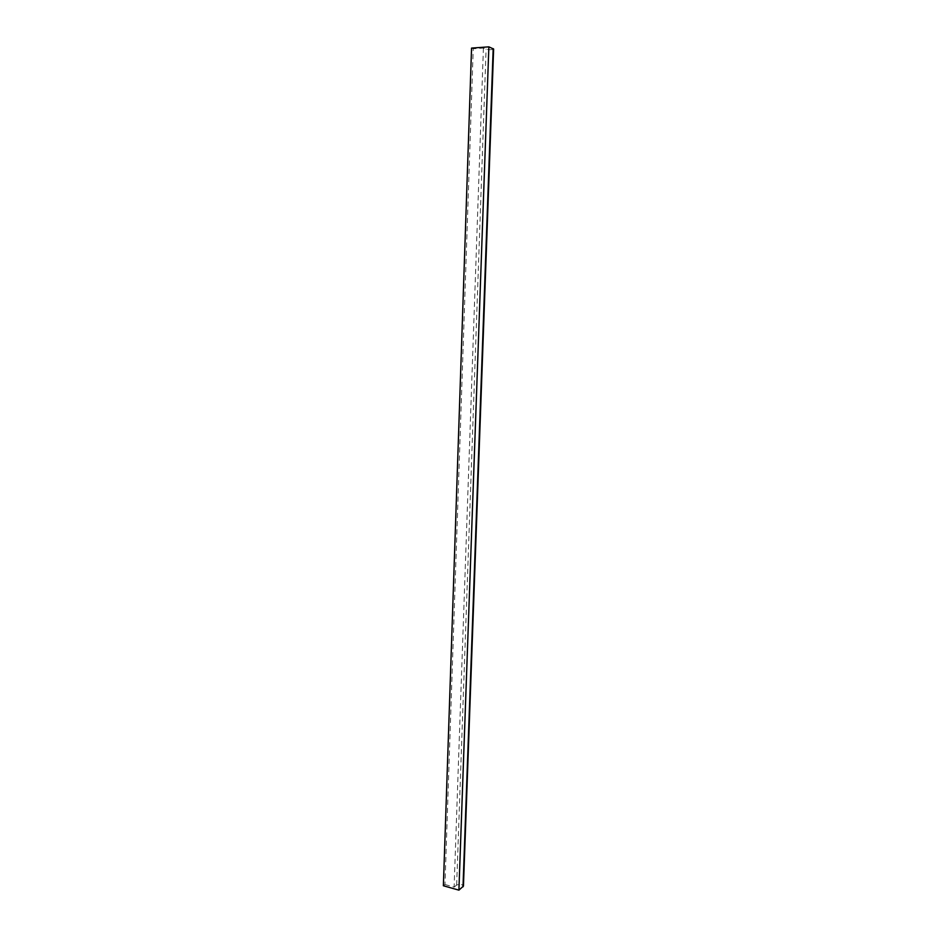 <?xml version="1.0" encoding="UTF-8"?>
<svg xmlns="http://www.w3.org/2000/svg" width="937" height="937" viewBox="0 0 937 937"><rect width="100%" height="100%" fill="white"/><g stroke="black" fill="none" stroke-linecap="round" stroke-linejoin="round"><path stroke-width="0.7" stroke-dasharray="4.68 3.51" d="M471.557 48.092L473.232 48.771L483.41 48.045L486.092 49.146C489.512 49.895 492.019 49.86 493.623 49.029M443.377 885.758L444.97 884.516L473.232 48.771M444.97 884.516L454.105 887.093L483.41 48.045M454.105 887.093L456.647 885.078C459.821 883.884 462.082 884.223 463.44 886.097M456.647 885.078L486.092 49.146"/><path stroke-width="1.41" d="M458.907 890.15L463.44 886.097L493.623 49.029L488.856 46.85L471.557 48.092L443.377 885.758L458.907 890.15L488.856 46.85M462.995 886.859L493.178 48.642"/></g></svg>
